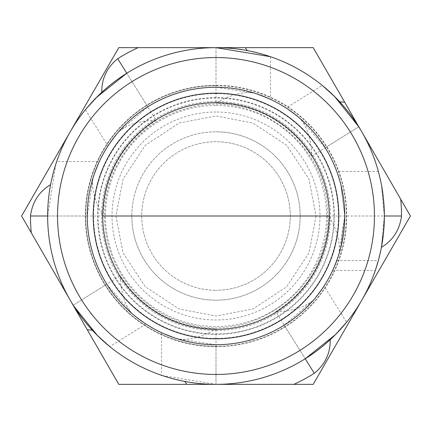 <?xml version="1.0" encoding="UTF-8"?>
<svg xmlns="http://www.w3.org/2000/svg" width="432" height="432" viewBox="0 0 432 432"><rect width="100%" height="100%" fill="white"/><g stroke="black" fill="none" stroke-linecap="round" stroke-linejoin="round"><path stroke-width="0.32" stroke-dasharray="2.16 1.62" d="M131.825 216A84.175 84.175 0 0 0 216 300.175A84.175 84.175 0 0 0 300.175 216A84.175 84.175 0 0 0 216 131.825A84.175 84.175 0 0 1 300.175 216A84.175 84.175 0 0 1 216 300.175A84.175 84.175 0 0 1 131.825 216A84.175 84.175 0 0 1 216 131.825A84.175 84.175 0 0 0 131.825 216A84.175 84.175 0 0 1 216 131.825A84.175 84.175 0 0 1 300.175 216M316.024 216L308.999 252.817L286.729 286.729L252.817 308.999L216 316.024L179.183 308.999L145.271 286.729L123.001 252.817L115.976 216L123.001 179.183L145.271 145.271L179.183 123.001L216 115.976L252.817 123.001L286.729 145.271L308.999 179.183L316.024 216M336.782 260.566L340.832 247.493L344.741 215.946L340.816 184.448L336.782 171.434L340.832 184.507L344.741 216.043L340.816 247.552L336.782 260.566L378.351 260.566L381.38 247.498L384.356 215.957L381.375 184.459L378.351 171.434L381.38 184.502L384.356 216.038L381.375 247.541L378.351 260.566L381.251 248.184M338.882 254.405A128.741 128.741 0 0 1 313.686 299.857C320.544 291.211 323.984 286.616 324.005 286.065L346.61 322.229C346.48 323.039 341.015 328.855 330.215 339.687A168.356 168.356 0 0 0 216 47.644A168.356 168.356 0 0 0 70.2 300.175A168.356 168.356 0 0 0 384.356 216A168.356 168.356 0 0 0 216 47.644A168.356 168.356 0 0 1 384.356 216A168.356 168.356 0 0 1 216 384.356A168.356 168.356 0 0 0 305.213 358.776L275.827 311.742C309.895 288.911 327.586 256.997 328.898 216L384.356 216A168.356 168.356 0 0 0 358.776 126.787L311.742 156.173C311.251 139.509 307.287 126.884 299.857 118.314A128.741 128.741 0 0 0 254.405 93.118C243.205 91.363 230.402 94.689 216 103.102L216 47.644A168.356 168.356 0 0 0 47.644 216A168.356 168.356 0 0 0 381.418 247.315L377.282 264.287L375.3 270.47L332.656 270.47L338.882 254.405C340.637 243.205 337.311 230.402 328.898 216M383.427 233.642L384.356 216L344.741 216L338.834 254.551L332.656 270.464M299.857 118.314C291.211 111.456 286.616 108.016 286.065 107.995L322.229 85.39C323.039 85.52 328.855 90.985 339.687 101.785A168.356 168.356 0 0 0 247.315 50.582L264.287 54.718L270.47 56.7L270.47 99.344L254.405 93.118M324.005 286.065L313.772 299.754L284.224 325.177A128.741 128.741 0 0 1 87.259 216A128.741 128.741 0 0 1 216 87.259A128.741 128.741 0 0 1 344.741 216A128.741 128.741 0 0 1 216 344.741L177.449 338.834L161.536 332.656L177.595 338.882A128.741 128.741 0 0 1 132.143 313.686C140.789 320.544 145.384 323.984 145.935 324.005L132.246 313.772L106.823 284.224A128.741 128.741 0 0 1 87.259 216L93.166 177.449L99.344 161.536L93.118 177.595A128.741 128.741 0 0 1 118.314 132.143C111.456 140.789 108.016 145.384 107.995 145.935L85.39 109.771M107.995 145.935L118.228 132.246L147.776 106.823A128.741 128.741 0 0 1 216 87.259L254.551 93.166L270.464 99.344M286.065 107.995L299.754 118.228L325.177 147.776A128.741 128.741 0 0 1 344.741 216M378.351 171.434L336.782 171.434M145.935 324.005L109.771 346.61C108.961 346.48 103.145 341.015 92.313 330.215A168.356 168.356 0 0 0 184.685 381.418L167.713 377.282L161.53 375.3L161.53 332.656M216 141.723A74.277 74.277 0 0 0 141.723 216A74.277 74.277 0 0 0 216 290.277A74.277 74.277 0 0 1 141.723 216A74.277 74.277 0 0 1 216 141.723A74.277 74.277 0 0 1 290.277 216A74.277 74.277 0 0 1 216 290.277A74.277 74.277 0 0 0 290.277 216A74.277 74.277 0 0 0 216 141.723M216 346.723A130.723 130.723 0 0 0 346.723 216A130.723 130.723 0 0 0 216 85.277A130.723 130.723 0 0 0 85.277 216A130.723 130.723 0 0 0 216 346.723M216 112.018A103.982 103.982 0 0 0 112.018 216A103.982 103.982 0 0 0 216 319.982A103.982 103.982 0 0 0 319.982 216A103.982 103.982 0 0 0 216 112.018M216 105.478A110.522 110.522 0 0 1 326.522 216A110.522 110.522 0 0 1 216 326.522A110.522 110.522 0 0 1 105.478 216A110.522 110.522 0 0 1 216 105.478M216 85.671A130.329 130.329 0 0 1 346.329 216A130.329 130.329 0 0 1 216 346.329A130.329 130.329 0 0 0 346.329 216A130.329 130.329 0 0 0 216 85.671A130.329 130.329 0 0 0 85.671 216A130.329 130.329 0 0 0 216 346.329A130.329 130.329 0 0 1 85.671 216A130.329 130.329 0 0 1 216 85.671M361.8 300.175L313.2 384.356L118.8 384.356L21.6 216L118.8 47.644L313.2 47.644L410.4 216L361.8 300.175M73.224 305.213L120.258 275.827C143.089 309.895 175.003 327.586 216 328.898L216 384.356A168.356 168.356 0 0 1 47.644 216A168.356 168.356 0 0 1 216 47.644A168.356 168.356 0 0 0 126.787 73.224L156.173 120.258C122.105 143.089 104.414 175.003 103.102 216L47.644 216A168.356 168.356 0 0 0 73.224 305.213L106.823 284.224M120.258 275.827C120.749 292.491 124.713 305.116 132.143 313.686A128.741 128.741 0 0 0 177.595 338.882C188.795 340.637 201.598 337.311 216 328.898M275.827 311.742C292.491 311.251 305.116 307.287 313.686 299.857M162.124 375.505L216 384.356A168.356 168.356 0 0 0 384.356 216A168.356 168.356 0 0 0 216 47.644A168.356 168.356 0 0 0 47.644 216A168.356 168.356 0 0 0 216 384.356L216 344.741A128.741 128.741 0 0 0 344.741 216A128.741 128.741 0 0 0 216 87.259A128.741 128.741 0 0 0 87.259 216A128.741 128.741 0 0 0 216 344.741M311.742 156.173C288.911 122.105 256.997 104.414 216 103.102M156.173 120.258C139.509 120.749 126.884 124.713 118.314 132.143A128.741 128.741 0 0 0 93.118 177.595C91.363 188.795 94.689 201.598 103.102 216M86.443 108.486L101.785 92.313A168.356 168.356 0 0 0 50.582 184.685L54.718 167.713L56.7 161.53L99.344 161.53M55.858 164.063L47.644 216L87.259 216M216 374.452A158.452 158.452 0 0 0 374.452 216A158.452 158.452 0 0 0 216 57.548A158.452 158.452 0 0 0 57.548 216A158.452 158.452 0 0 0 216 374.452M216 333.92A117.92 117.92 0 0 0 333.92 216A117.92 117.92 0 0 0 216 98.08A117.92 117.92 0 0 0 98.08 216A117.92 117.92 0 0 0 216 333.92M216 330.464A114.464 114.464 0 0 0 330.464 216A114.464 114.464 0 0 0 216 101.536A114.464 114.464 0 0 0 101.536 216A114.464 114.464 0 0 0 216 330.464M334.373 216A118.373 118.373 0 0 1 216 334.373A118.373 118.373 0 0 1 97.627 216A118.373 118.373 0 0 1 216 97.627A118.373 118.373 0 0 1 334.373 216M147.776 106.823L126.787 73.224M325.177 147.776L358.776 126.787M284.224 325.177L305.213 358.776M216 87.259L216 47.644M216 93.577A122.423 122.423 0 0 0 93.577 216A122.423 122.423 0 0 0 216 338.423A122.423 122.423 0 0 0 338.423 216A122.423 122.423 0 0 0 216 93.577M327.413 216C330.08 287.123 253.265 345.254 185.404 323.131C138.537 310.554 103.799 264.379 104.587 216C103.799 167.621 138.537 121.446 185.404 108.869C253.265 86.746 330.08 144.877 327.413 216"/><path stroke-width="0.65" d="M330.215 339.687C330.48 353.117 325.177 364.327 314.307 373.318L305.213 358.776L335.507 334.579L346.61 322.229M375.3 270.47L378.351 260.566M381.251 248.184L383.427 233.642M339.687 101.785L344.709 102.222L358.776 126.787L334.579 96.493L322.229 85.39M270.47 56.7L216 47.644L118.8 47.644L21.6 216L73.138 305.267L97.421 335.507L109.771 346.61M101.785 92.313C101.52 78.883 106.823 67.673 117.693 58.682L126.787 73.224L96.493 97.421L86.443 108.486M344.709 102.222L313.2 47.644L216 47.644A168.356 168.356 0 0 0 47.644 216A168.356 168.356 0 0 0 216 384.356L313.2 384.356L410.4 216L358.862 126.733M92.313 330.215L87.291 329.778L118.8 384.356L186.851 384.356L184.685 381.418M87.291 329.778L73.138 305.267M216 47.644A168.356 168.356 0 0 1 384.356 216A168.356 168.356 0 0 1 216 384.356L186.851 384.356M161.53 375.3L162.124 375.505M293.911 384.356A185.506 185.506 0 0 0 314.307 373.318M384.356 216L401.506 216A185.506 185.506 0 0 0 400.756 199.292M401.506 216C399.649 229.991 392.953 240.435 381.418 247.315M117.693 58.682A185.506 185.506 0 0 1 138.089 47.644M31.244 232.708A185.506 185.506 0 0 1 30.494 216C32.351 202.009 39.047 191.565 50.582 184.685M245.149 47.644L247.315 50.582M56.7 161.53L55.858 164.063M216 344.741A128.741 128.741 0 0 1 87.259 216A128.741 128.741 0 0 1 216 87.259A128.741 128.741 0 0 1 344.741 216A128.741 128.741 0 0 1 216 344.741M57.548 216A158.452 158.452 0 0 0 216 374.452A158.452 158.452 0 0 0 374.452 216A158.452 158.452 0 0 0 216 57.548A158.452 158.452 0 0 0 57.548 216M216 329.292A113.292 113.292 0 0 0 329.292 216A113.292 113.292 0 0 0 216 102.708A113.292 113.292 0 0 0 102.708 216A113.292 113.292 0 0 0 216 329.292M216 338.801A122.801 122.801 0 0 1 93.199 216A122.801 122.801 0 0 1 216 93.199A122.801 122.801 0 0 1 338.801 216A122.801 122.801 0 0 1 216 338.801M47.644 216L30.494 216M329.292 216L102.708 216"/></g></svg>
